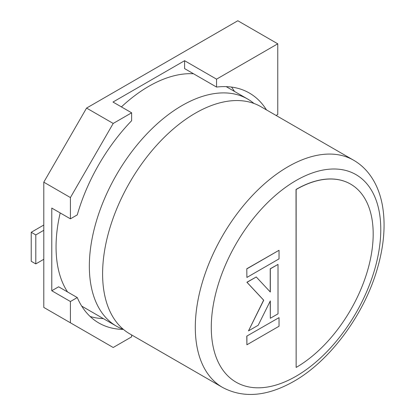 <?xml version="1.0" encoding="UTF-8"?>
<svg xmlns="http://www.w3.org/2000/svg" width="415" height="415" viewBox="0 0 415 415"><rect width="100%" height="100%" fill="white"/><g stroke="black" fill="none" stroke-linecap="round" stroke-linejoin="round"><path stroke-width="0.62" d="M43.788 182.18L43.788 307.422L70.415 322.797L70.415 301.518L51.776 290.754L51.776 208.071L70.415 218.835L70.415 197.556L113.202 123.447L86.569 108.071L43.788 182.18L70.415 197.556M266.471 109.902A137.204 79.213 120 0 0 249.353 93.033A137.204 79.213 120 0 0 216.552 87.062L184.597 68.61L184.597 60.704L216.552 79.156L277.765 43.814L237.821 20.75L86.569 108.071M184.597 60.704L112.989 102.043L131.633 112.807L113.202 123.447M131.633 334.931L131.633 336.861L113.202 347.5L70.415 322.797M277.765 43.814L277.765 114.499L276.1 115.458M216.552 87.062L216.552 79.156M90.148 316.5A137.204 79.213 120 0 0 103.366 318.616M51.776 290.754L58.624 286.801L77.268 297.565A137.204 79.213 120 0 0 98.832 322.984A137.204 79.213 120 0 0 123.369 329.406M77.268 297.565L70.415 301.518M131.633 112.807L131.633 120.718A137.204 79.213 120 0 0 77.268 214.882L70.415 218.835M234.517 91.45A137.204 79.213 120 0 0 231.487 87.072M43.788 259.297L35.794 263.909L35.794 234.916L43.788 230.304M43.788 225.029L31.229 232.281L31.229 261.274L35.794 263.909M31.229 232.281L35.794 234.916M123.468 329.443A131.15 75.722 -60 0 1 116.501 326.2A131.15 75.722 -60 0 1 96.399 221.107A131.15 75.722 -60 0 1 182.076 105.535A131.15 75.722 -60 0 1 247.651 99.035A131.15 75.722 -60 0 1 253.949 103.449M222.466 387.377L129.765 333.857A131.15 75.722 -60 0 1 109.659 228.764A131.15 75.722 -60 0 1 195.341 113.191A131.15 75.722 -60 0 1 260.916 106.691L353.616 160.216A131.15 75.722 -60 0 0 288.041 166.711A131.15 75.722 -60 0 0 202.359 282.283A131.15 75.722 -60 0 0 222.466 387.377C243.289 398.493 267.032 396.517 293.69 381.442C330.288 360.775 364.552 314.155 377.572 267.867C384.145 244.917 385.732 223.95 382.329 204.974C379.829 191.626 374.818 180.515 367.296 171.634C363.322 166.996 358.762 163.188 353.616 160.216M193.53 73.771A131.15 75.722 120 0 0 148.793 86.315A131.15 75.722 120 0 0 121.403 106.904M60.191 212.926A131.15 75.722 120 0 0 67.557 291.958M81.667 306.047A131.15 75.722 120 0 0 83.218 306.981L116.501 326.2M350.561 184.084A108.953 62.904 120 0 0 350.504 184.053A108.953 62.904 120 0 0 296.03 189.448L296.144 367.436A108.953 62.904 120 0 0 367.322 271.42A108.953 62.904 120 0 0 350.618 184.115A108.953 62.904 120 0 0 296.144 189.51L296.144 367.436M278.009 264.412L270.321 268.847L270.321 292.025L256.252 276.971L247.003 282.314L263.738 300.216L248.486 330.88L258.182 325.282L270.321 300.896L270.321 318.274L278.009 313.839L278.009 264.412L270.207 268.785L270.207 291.906M256.252 276.971L246.889 282.247L263.624 300.149L248.486 330.88M270.207 301.129L270.321 318.274M279.03 317.641L246.785 336.124L246.899 344.792L279.03 326.242L279.03 317.641L246.785 336.124M246.899 336.192L246.899 344.792M246.899 277.438L279.03 258.887L279.03 250.287L246.785 268.77L246.899 277.438L246.785 268.77M279.03 250.287L246.899 268.837M296.03 180.546A119.852 69.196 120 0 0 211.282 327.336A119.852 69.196 120 0 0 296.03 376.265A119.852 69.196 120 0 0 380.778 229.479A119.852 69.196 120 0 0 296.03 180.546M247.651 99.035L226.18 86.636"/></g></svg>
